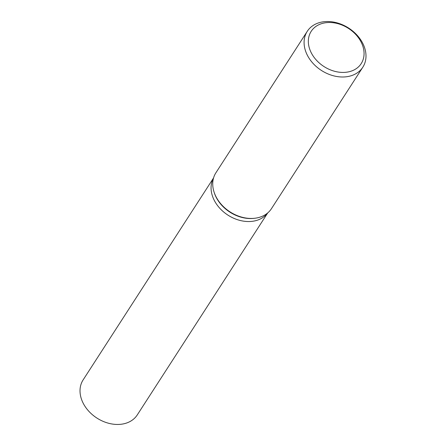 <?xml version="1.0" encoding="UTF-8"?>
<svg xmlns="http://www.w3.org/2000/svg" width="446" height="446" viewBox="0 0 446 446"><rect width="100%" height="100%" fill="white"/><g stroke="black" fill="none" stroke-linecap="round" stroke-linejoin="round"><path stroke-width="0.67" d="M255.279 220.781A32.24 24.552 -147.1 0 0 267.628 212.998A32.24 24.552 -147.1 0 1 255.279 220.781A32.24 24.552 -147.1 0 1 220.737 209.258A32.24 24.552 -147.1 0 1 213.528 178.06M362.821 67.201L271.463 208.656A33.071 25.182 -147.1 0 1 258.083 217.676A33.071 25.182 -147.1 0 1 254.828 218.25A33.071 25.182 -147.1 0 1 214.008 191.886A33.071 25.182 -147.1 0 1 215.909 172.775L307.261 31.32A33.071 25.182 -147.1 0 1 320.646 22.3A33.071 25.182 -147.1 0 1 356.638 34.704A33.071 25.182 -147.1 0 1 362.821 67.201A33.071 25.182 -147.1 0 1 349.435 76.221A33.071 25.182 -147.1 0 1 313.443 63.817A33.071 25.182 -147.1 0 1 307.261 31.32M323.25 23.198A29.765 22.662 -147.1 0 1 360.87 41.589A29.765 22.662 -147.1 0 1 349.162 71.722A29.765 22.662 -147.1 0 1 311.537 53.33A29.765 22.662 -147.1 0 1 323.25 23.198M254.828 218.25L254.047 218.339A32.24 24.552 -147.1 0 1 214.247 192.633L214.008 191.886M267.734 212.909L137.279 414.908A32.24 24.552 -147.1 0 1 124.233 423.7A32.24 24.552 -147.1 0 1 89.139 411.602A32.24 24.552 -147.1 0 1 83.112 379.92L213.567 177.926"/></g></svg>

